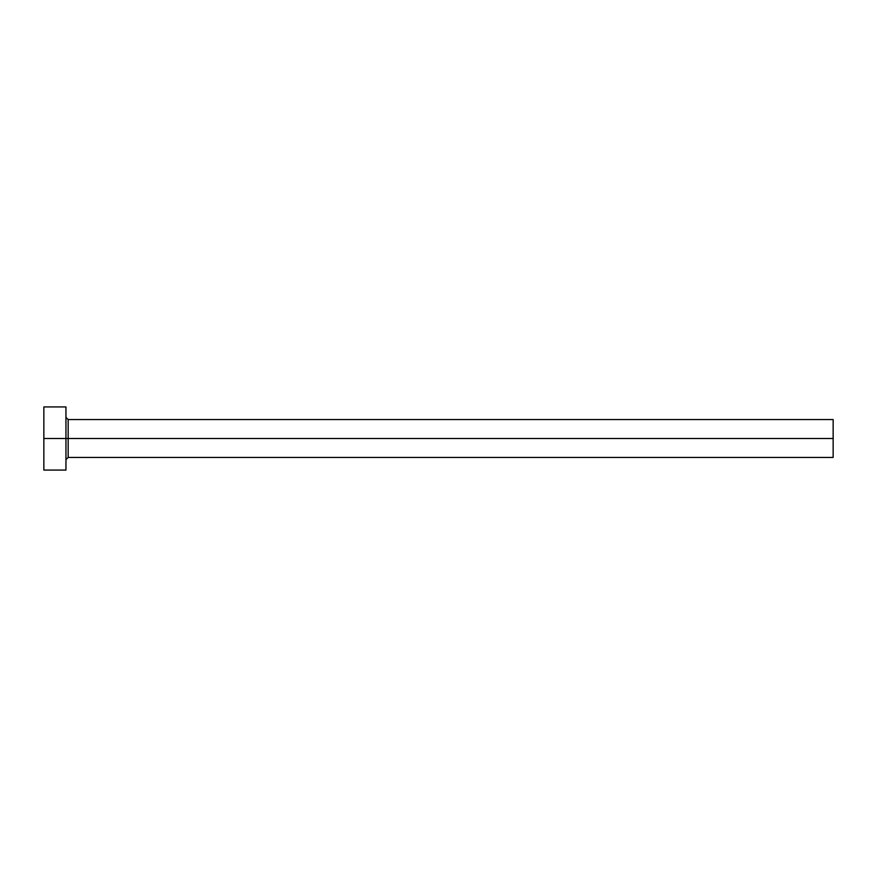 <?xml version="1.0" encoding="UTF-8"?>
<svg xmlns="http://www.w3.org/2000/svg" width="877" height="877" viewBox="0 0 877 877"><rect width="100%" height="100%" fill="white"/><g stroke="black" fill="none" stroke-linecap="round" stroke-linejoin="round"><path stroke-width="1.32" d="M43.85 470.072L43.85 406.928L43.85 438.5L833.15 438.5L833.15 457.443L833.15 438.5L68.165 438.5L68.165 419.557L68.165 438.5L43.85 438.5L43.85 470.072L65.95 470.072L65.95 406.928L65.95 470.072M65.95 459.658L68.165 457.443L68.165 438.5L68.165 457.443L833.15 457.443M833.15 438.5L833.15 419.557L833.15 438.5M833.15 419.557L68.165 419.557L65.95 417.342M43.85 406.928L65.95 406.928"/></g></svg>
